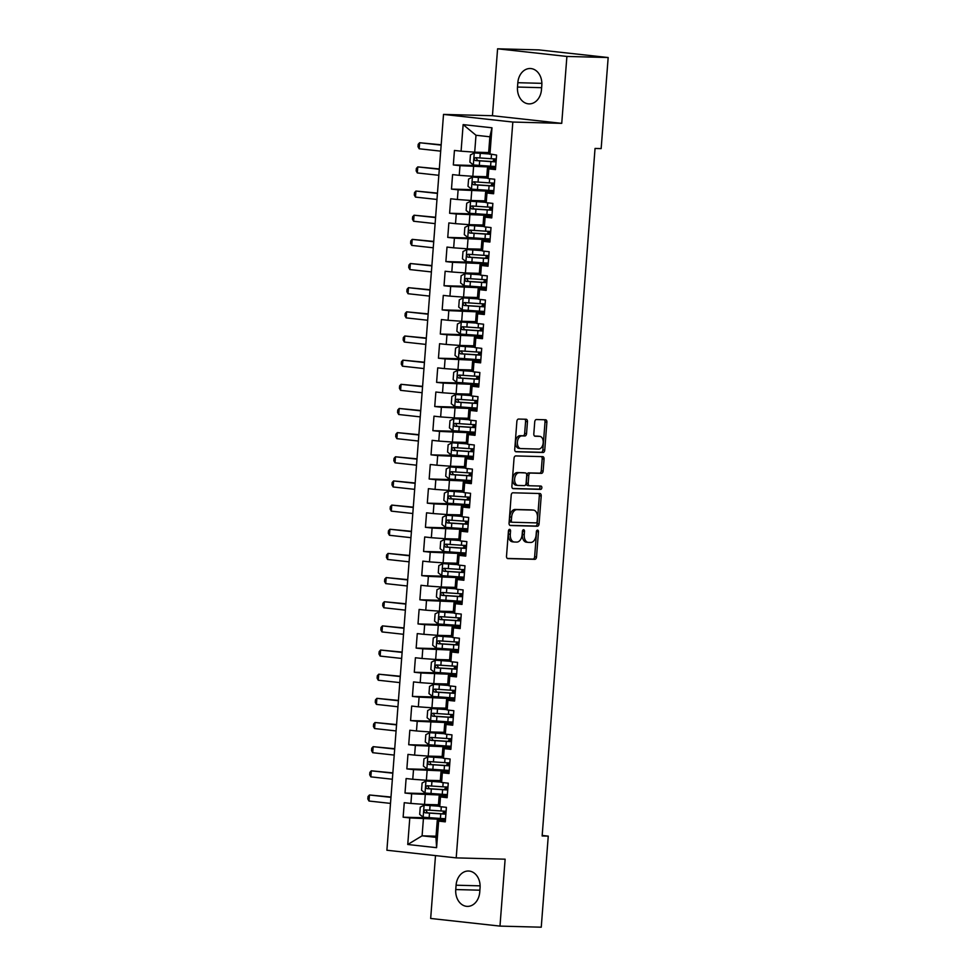 <?xml version="1.0" encoding="UTF-8"?>
<svg xmlns="http://www.w3.org/2000/svg" width="976" height="976" viewBox="0 0 976 976"><rect width="100%" height="100%" fill="white"/><g stroke="black" fill="none" stroke-linecap="round" stroke-linejoin="round"><path stroke-width="1.46" d="M509.631 529.358A1.671 1.049 96.3 0 0 508.447 530.993L506.507 556.186A2.379 1.501 96.3 0 0 507.752 558.589A2.379 1.501 96.3 0 0 507.825 558.601L534.836 559.321A2.379 1.501 96.3 0 0 536.519 556.991L538.459 531.798A1.671 1.049 96.3 0 0 537.593 530.114A1.671 1.049 96.3 0 0 537.532 530.102A1.671 1.049 96.3 0 0 536.361 531.737L536.105 534.994A7.613 4.795 96.3 0 1 530.724 542.461L528.467 542.4A7.613 4.795 96.3 0 1 528.223 542.388A7.613 4.795 96.3 0 1 524.246 534.689L524.502 531.42A1.671 1.049 96.3 0 0 523.636 529.736A1.671 1.049 96.3 0 0 523.575 529.736A1.671 1.049 96.3 0 0 522.404 531.371L522.148 534.628A7.613 4.795 96.3 0 1 516.768 542.083L514.511 542.022A7.613 4.795 96.3 0 1 514.267 542.009A7.613 4.795 96.3 0 1 510.302 534.311L510.546 531.054A1.671 1.049 96.3 0 0 509.679 529.37A1.671 1.049 96.3 0 0 509.631 529.358M527.455 421.669A2.379 1.501 96.3 0 0 526.223 419.265A2.379 1.501 96.3 0 0 526.137 419.253L518.561 419.058A2.379 1.501 96.3 0 0 516.877 421.388L514.73 449.363A2.379 1.501 96.3 0 0 515.962 451.778A2.379 1.501 96.3 0 0 516.048 451.778L543.059 452.498A2.379 1.501 96.3 0 0 544.742 450.168L546.889 422.181A2.379 1.501 96.3 0 0 545.657 419.778A2.379 1.501 96.3 0 0 545.572 419.778L536.422 419.534A2.379 1.501 96.3 0 0 534.738 421.864L533.811 433.832A2.379 1.501 96.3 0 0 535.055 436.248A2.379 1.501 96.3 0 0 535.129 436.248L539.667 436.37A6.368 4.002 96.3 0 1 539.887 436.382A6.368 4.002 96.3 0 1 543.181 442.982A6.368 4.002 96.3 0 1 538.691 449.058L520.916 448.582A6.368 4.002 96.3 0 1 520.708 448.57A6.368 4.002 96.3 0 1 517.402 441.969A6.368 4.002 96.3 0 1 521.892 435.894L524.856 435.979A2.379 1.501 96.3 0 0 526.54 433.649L527.455 421.669L525.588 421.461A2.379 1.501 96.3 0 0 524.795 419.216M566.897 56.437L497.589 48.8L492.441 115.717L561.737 123.354L566.897 56.437L608.17 57.535L601.155 148.608L595.043 148.45L542.144 835.968L548.256 836.127L542.18 835.456M561.737 123.354L512.827 122.049L456.207 857.88L386.899 850.242L443.519 114.412L512.827 122.049M435.503 855.598L430.672 918.465L499.98 926.102L505.129 859.185L456.207 857.88M499.98 926.102L541.253 927.2L548.256 836.127M512.888 492.795A2.379 1.501 96.3 0 0 511.204 495.125L509.057 523.112A2.379 1.501 96.3 0 0 510.289 525.515A2.379 1.501 96.3 0 0 510.375 525.527L537.386 526.247A2.379 1.501 96.3 0 0 539.069 523.917L541.216 495.93A2.379 1.501 96.3 0 0 539.972 493.527A2.379 1.501 96.3 0 0 539.899 493.514L512.888 492.795M511.888 486.243L514.047 458.256A2.379 1.501 96.3 0 1 515.731 455.926L542.741 456.646A2.379 1.501 96.3 0 1 542.815 456.658A2.379 1.501 96.3 0 1 544.059 459.062L543.132 471.03A2.379 1.501 96.3 0 1 541.448 473.36L530.493 473.067A2.379 1.501 96.3 0 0 528.809 475.41L528.199 483.352A2.379 1.501 96.3 0 0 529.443 485.755A2.379 1.501 96.3 0 0 529.517 485.755L540.924 486.06A1.671 1.049 96.3 0 0 540.924 486.06A1.671 1.049 96.3 0 1 541.839 487.793A1.671 1.049 96.3 0 1 540.667 489.379L513.205 488.647A2.379 1.501 96.3 0 1 513.132 488.647A2.379 1.501 96.3 0 1 511.888 486.243M436.04 836.2L422.096 835.822L435.955 837.347L436.589 847.68L438.639 821.109L445.288 821.841L446.398 807.347L439.749 806.603L440.493 796.941L447.142 797.685L448.252 783.179L441.603 782.447L442.348 772.785L448.997 773.517L450.119 759.023L443.47 758.291L444.214 748.629L450.863 749.361L451.973 734.867L445.324 734.135L446.069 724.473L452.718 725.205L453.84 710.711L447.191 709.979L447.923 700.317L454.584 701.049L455.694 686.555L449.045 685.823L449.79 676.161L456.439 676.893L457.549 662.399L450.9 661.667L451.644 652.005L458.293 652.737L459.415 638.243L452.766 637.511L453.511 627.849L460.16 628.581L461.27 614.087L454.621 613.355L455.365 603.693L462.014 604.425L463.124 589.931L456.475 589.199L457.219 579.537L463.868 580.269L464.991 565.775L458.342 565.031L459.086 555.368L465.735 556.113L466.845 541.607L460.196 540.875L460.94 531.212L467.589 531.944L468.7 517.451L462.051 516.719L462.795 507.056L469.444 507.788L470.566 493.295L463.917 492.563L464.661 482.9L471.31 483.632L472.421 469.139L465.772 468.407L466.516 458.744L473.165 459.476L474.287 444.983L467.626 444.251L468.37 434.588L475.019 435.32L476.142 420.827L469.493 420.095L470.237 410.432L476.886 411.164L477.996 396.671L471.347 395.939L472.091 386.276L478.74 387.008L479.863 372.515L473.214 371.783L473.958 362.12L480.607 362.852L481.717 348.359L475.068 347.627L475.812 337.964L482.461 338.696L483.571 324.203L476.922 323.459L477.667 313.796L484.316 314.528L485.438 300.035L478.789 299.303L479.533 289.64L486.182 290.372L487.292 275.879L480.643 275.147L481.388 265.484L488.037 266.216L489.147 251.723L482.498 250.991L483.242 241.328L489.891 242.06L491.013 227.567L484.364 226.835L485.109 217.172L491.758 217.904L492.868 203.411L486.219 202.679L486.963 193.016L493.612 193.748L494.722 179.255L488.073 178.523L488.817 168.86L495.466 169.592L496.589 155.099L488.561 153.696L489.867 136.786L475.995 135.261L474.702 152.171L488.647 152.549M436.589 847.68L407.748 844.496L409.786 817.925L445.459 819.498M433.429 817.998L403.137 817.193L409.786 817.925M403.137 817.193L404.259 802.699L410.908 803.431L411.652 793.769L447.325 795.342M435.284 793.842L405.003 793.037L411.652 793.769M405.003 793.037L406.114 778.543L412.763 779.275L413.507 769.613L449.18 771.186M437.138 769.686L406.858 768.881L413.507 769.613M406.858 768.881L407.968 754.387L414.617 755.119L415.361 745.457L451.046 747.03M439.005 745.53L408.712 744.725L415.361 745.457M408.712 744.725L409.835 730.231L416.484 730.963L417.228 721.301L452.901 722.874M440.859 721.374L410.579 720.569L417.228 721.301M410.579 720.569L411.689 706.063L418.338 706.807L419.082 697.132L454.755 698.718M442.714 697.218L412.433 696.4L419.082 697.132M412.433 696.4L413.543 681.907L420.192 682.639L420.937 672.976L456.622 674.562M444.58 673.062L414.288 672.244L420.937 672.976M414.288 672.244L415.41 657.751L422.059 658.483L422.803 648.82L458.476 650.406M446.435 648.894L416.154 648.088L422.803 648.82M416.154 648.088L417.264 633.595L423.913 634.327L424.658 624.664L460.33 626.238M448.301 624.738L418.009 623.932L424.658 624.664M418.009 623.932L419.119 609.439L425.768 610.171L426.512 600.508L462.197 602.082M450.156 600.582L419.863 599.776L426.512 600.508M419.863 599.776L420.985 585.283L427.634 586.015L428.379 576.352L464.051 577.926M452.01 576.426L421.73 575.62L428.379 576.352M421.73 575.62L422.84 561.127L429.489 561.859L430.233 552.196L465.906 553.77M453.877 552.27L423.584 551.464L430.233 552.196M423.584 551.464L424.706 536.971L431.355 537.703L432.1 528.04L467.772 529.614M455.731 528.114L425.438 527.308L432.1 528.04M425.438 527.308L426.561 512.815L433.21 513.547L433.954 503.884L469.627 505.458M457.585 503.958L427.305 503.152L433.954 503.884M427.305 503.152L428.415 488.659L435.064 489.391L435.808 479.728L471.481 481.302M459.452 479.802L429.159 478.984L435.808 479.728M429.159 478.984L430.282 464.491L436.931 465.223L437.675 455.56L473.348 457.146M461.306 455.646L431.026 454.828L437.675 455.56M431.026 454.828L432.136 440.335L438.785 441.067L439.529 431.404L475.202 432.99M463.161 431.49L432.88 430.672L439.529 431.404M432.88 430.672L433.991 416.179L440.64 416.911L441.384 407.248L477.069 408.834M465.027 407.321L434.735 406.516L441.384 407.248M434.735 406.516L435.857 392.023L442.506 392.755L443.25 383.092L478.923 384.666M466.882 383.165L436.601 382.36L443.25 383.092M436.601 382.36L437.712 367.867L444.361 368.599L445.105 358.936L480.778 360.51M468.748 359.009L438.456 358.204L445.105 358.936M438.456 358.204L439.566 343.711L446.215 344.443L446.959 334.78L482.644 336.354M470.603 334.853L440.31 334.048L446.959 334.78M440.31 334.048L441.433 319.555L448.082 320.287L448.826 310.624L484.499 312.198M472.457 310.697L442.177 309.892L448.826 310.624M442.177 309.892L443.287 295.399L449.936 296.131L450.68 286.468L486.353 288.042M474.324 286.541L444.031 285.736L450.68 286.468M444.031 285.736L445.141 271.243L451.803 271.975L452.535 262.312L488.22 263.886M476.178 262.385L445.886 261.58L452.535 262.312M445.886 261.58L447.008 247.087L453.657 247.819L454.401 238.156L490.074 239.73M478.033 238.229L447.752 237.412L454.401 238.156M447.752 237.412L448.862 222.918L455.511 223.65L456.256 213.988L491.928 215.574M479.899 214.073L449.607 213.256L456.256 213.988M449.607 213.256L450.729 198.762L457.378 199.494L458.122 189.832L493.795 191.418M481.754 189.917L451.473 189.1L458.122 189.832M451.473 189.1L452.583 174.606L459.232 175.338L459.977 165.676L495.649 167.262M483.608 165.749L453.328 164.944L459.977 165.676M453.328 164.944L454.438 150.45L461.087 151.182L463.136 124.611L491.977 127.795L489.94 154.367M495.564 168.409L487.439 168.201L486.695 177.864L488.073 178.523M488.817 168.86L487.439 168.201M461.087 151.182L474.702 152.171M463.136 124.611L475.995 135.261M493.71 192.565L485.584 192.357L484.84 202.02L486.219 202.679M486.963 193.016L485.584 192.357M473.58 166.664L472.835 176.327L486.792 176.705M459.232 175.338L472.835 176.327M491.843 216.721L483.73 216.513L482.986 226.176L484.364 226.835M485.109 217.172L483.73 216.513M471.725 190.82L470.981 200.483L484.926 200.861M457.378 199.494L470.981 200.483M489.989 240.889L481.863 240.669L481.119 250.332L482.498 250.991M483.242 241.328L481.863 240.669M469.871 214.976L469.127 224.651L483.071 225.017M455.511 223.65L469.127 224.651M488.122 265.045L480.009 264.825L479.265 274.488L480.643 275.147M481.388 265.484L480.009 264.825M468.004 239.144L467.26 248.807L481.217 249.173M453.657 247.819L467.26 248.807M486.268 289.201L478.155 288.981L477.41 298.644L478.789 299.303M479.533 289.64L478.155 288.981M466.15 263.3L465.406 272.963L479.35 273.329M451.803 271.975L465.406 272.963M484.413 313.357L476.288 313.137L475.544 322.8L476.922 323.459M477.667 313.796L476.288 313.137M464.283 287.456L463.551 297.119L477.496 297.485M449.936 296.131L463.551 297.119M482.547 337.513L474.434 337.293L473.689 346.956L475.068 347.627M475.812 337.964L474.434 337.293M462.429 311.612L461.685 321.275L475.641 321.641M448.082 320.287L461.685 321.275M480.692 361.669L472.579 361.449L471.835 371.112L473.214 371.783M473.958 362.12L472.579 361.449M460.574 335.768L459.83 345.431L473.775 345.809M446.215 344.443L459.83 345.431M478.838 385.825L470.713 385.605L469.968 395.268L471.347 395.939M472.091 386.276L470.713 385.605M458.708 359.924L457.964 369.587L471.92 369.965M444.361 368.599L457.964 369.587M476.971 409.981L468.858 409.774L468.114 419.436L469.493 420.095M470.237 410.432L468.858 409.774M456.853 384.08L456.109 393.743L470.066 394.121M442.506 392.755L456.109 393.743M475.117 434.137L466.992 433.93L466.26 443.592L467.626 444.251M468.37 434.588L466.992 433.93M454.999 408.236L454.255 417.899L468.199 418.277M440.64 416.911L454.255 417.899M473.262 458.293L465.137 458.086L464.393 467.748L465.772 468.407M466.516 458.744L465.137 458.086M453.132 432.392L452.388 442.055L466.345 442.433M438.785 441.067L452.388 442.055M471.396 482.461L463.283 482.242L462.539 491.904L463.917 492.563M464.661 482.9L463.283 482.242M451.278 456.561L450.534 466.223L464.478 466.589M436.931 465.223L450.534 466.223M469.541 506.617L461.416 506.398L460.672 516.06L462.051 516.719M462.795 507.056L461.416 506.398M449.424 480.717L448.679 490.379L462.624 490.745M435.064 489.391L448.679 490.379M467.675 530.773L459.562 530.554L458.818 540.216L460.196 540.875M460.94 531.212L459.562 530.554M447.557 504.873L446.813 514.535L460.77 514.901M433.21 513.547L446.813 514.535M465.82 554.929L457.707 554.71L456.963 564.372L458.342 565.031M459.086 555.368L457.707 554.71M445.703 529.029L444.958 538.691L458.903 539.057M431.355 537.703L444.958 538.691M463.966 579.085L455.841 578.866L455.097 588.528L456.475 589.199M457.219 579.537L455.841 578.866M443.848 553.185L443.104 562.847L457.049 563.213M429.489 561.859L443.104 562.847M462.099 603.241L453.986 603.022L453.242 612.684L454.621 613.355M455.365 603.693L453.986 603.022M441.982 577.341L441.237 587.003L455.194 587.381M427.634 586.015L441.237 587.003M460.245 627.397L452.132 627.178L451.388 636.84L452.766 637.511M453.511 627.849L452.132 627.178M440.127 601.497L439.383 611.159L453.328 611.537M425.768 610.171L439.383 611.159M458.391 651.553L450.265 651.346L449.521 661.008L450.9 661.667M451.644 652.005L450.265 651.346M438.261 625.653L437.516 635.315L451.473 635.693M423.913 634.327L437.516 635.315M456.524 675.709L448.411 675.502L447.667 685.164L449.045 685.823M449.79 676.161L448.411 675.502M436.406 649.809L435.662 659.471L449.619 659.849M422.059 658.483L435.662 659.471M454.67 699.865L446.557 699.658L445.812 709.32L447.191 709.979M447.923 700.317L446.557 699.658M434.552 673.965L433.808 683.627L447.752 684.005M420.192 682.639L433.808 683.627M452.815 724.033L444.69 723.814L443.946 733.476L445.324 734.135M446.069 724.473L444.69 723.814M432.685 698.133L431.941 707.795L445.898 708.161M418.338 706.807L431.941 707.795M450.949 748.189L442.836 747.97L442.091 757.632L443.47 758.291M444.214 748.629L442.836 747.97M430.831 722.289L430.087 731.951L444.031 732.317M416.484 730.963L430.087 731.951M449.094 772.345L440.969 772.126L440.225 781.788L441.603 782.447M442.348 772.785L440.969 772.126M428.976 746.445L428.232 756.107L442.177 756.473M414.617 755.119L428.232 756.107M447.228 796.501L439.115 796.282L438.37 805.944L439.749 806.603M440.493 796.941L439.115 796.282M427.11 770.601L426.366 780.263L440.322 780.629M412.763 779.275L426.366 780.263M445.373 820.657L437.26 820.438L435.955 837.347M438.639 821.109L437.26 820.438M425.255 794.757L424.511 804.419L438.456 804.785M410.908 803.431L424.511 804.419M608.17 57.535L538.862 49.898L497.589 48.8M492.441 115.717L443.519 114.412M423.401 818.913L422.096 835.822L407.748 844.496M489.867 136.786L491.977 127.795M455.755 889.551A15.518 12.041 -88.5 0 0 467.321 906.387A15.518 12.041 -88.5 0 0 479.728 892.198L480.058 887.843A15.518 12.041 -88.5 0 0 468.492 871.019A15.518 12.041 -88.5 0 0 456.085 885.208L455.755 889.551L479.875 890.197M541.814 85.339A15.518 12.041 -88.5 0 0 530.236 68.515A15.518 12.041 -88.5 0 0 517.829 82.704L517.5 87.047A15.518 12.041 -88.5 0 0 529.077 103.883A15.518 12.041 -88.5 0 0 541.473 89.694L541.814 85.339M508.642 530.188A1.671 1.049 96.3 0 1 508.679 530.846L508.423 534.104A7.613 4.795 96.3 0 0 512.388 541.802A7.613 4.795 96.3 0 0 512.644 541.826M526.601 542.192A7.613 4.795 96.3 0 1 526.345 542.18A7.613 4.795 96.3 0 1 522.38 534.482L522.624 531.212A1.671 1.049 96.3 0 0 522.599 530.566M507.3 558.431L532.957 559.114A2.379 1.501 96.3 0 0 534.641 556.784L536.58 531.591A1.671 1.049 96.3 0 0 536.556 530.932M509.85 525.356L535.507 526.04A2.379 1.501 96.3 0 0 537.19 523.709L539.338 495.723A2.379 1.501 96.3 0 0 538.545 493.478M511.351 520.562A1.671 1.049 96.3 0 0 512.229 522.245A1.671 1.049 96.3 0 0 512.278 522.245L535.983 522.88A1.671 1.049 96.3 0 0 537.166 521.245L537.434 517.805A7.613 4.795 96.3 0 0 533.457 510.106A7.613 4.795 96.3 0 0 533.213 510.094L516.999 509.655A7.613 4.795 96.3 0 0 511.619 517.121L511.351 520.562L509.484 520.354A1.671 1.049 96.3 0 0 510.35 522.038A1.671 1.049 96.3 0 0 510.399 522.038L512.168 522.233M531.835 509.936A7.613 4.795 96.3 0 0 531.591 509.899A7.613 4.795 96.3 0 0 531.334 509.887L533.213 510.094M509.484 520.354L509.753 516.914A7.613 4.795 96.3 0 1 515.133 509.46L531.334 509.887M529.358 485.743L527.65 485.548A2.379 1.501 96.3 0 1 527.565 485.548A2.379 1.501 96.3 0 1 526.332 483.144L526.942 475.202A2.379 1.501 96.3 0 1 528.626 472.872L539.582 473.153A2.379 1.501 96.3 0 0 541.265 470.822L542.18 458.854A2.379 1.501 96.3 0 0 541.387 456.609M512.681 488.476L538.801 489.171A1.671 1.049 96.3 0 0 539.923 487.902A1.671 1.049 96.3 0 0 539.484 486.024M519.134 472.774A6.368 4.002 96.3 0 0 514.645 478.838A6.368 4.002 96.3 0 0 517.939 485.438A6.368 4.002 96.3 0 0 518.158 485.45L524.417 485.621A2.379 1.501 96.3 0 0 526.101 483.291L526.711 475.349A2.379 1.501 96.3 0 0 525.478 472.945A2.379 1.501 96.3 0 0 525.393 472.933L517.256 472.567A6.368 4.002 96.3 0 0 512.766 478.63A6.368 4.002 96.3 0 0 516.072 485.231A6.368 4.002 96.3 0 0 516.28 485.243L517.731 485.414M523.673 472.75A2.379 1.501 96.3 0 0 523.6 472.738A2.379 1.501 96.3 0 0 523.526 472.726L525.393 472.933M517.256 472.567L523.526 472.726M520.501 448.533L519.037 448.374A6.368 4.002 96.3 0 1 518.829 448.362A6.368 4.002 96.3 0 1 515.535 441.762A6.368 4.002 96.3 0 1 520.013 435.686L522.977 435.772A2.379 1.501 96.3 0 0 524.661 433.442L525.588 421.461M538.215 436.211A6.368 4.002 96.3 0 0 538.008 436.174A6.368 4.002 96.3 0 0 537.8 436.162L539.667 436.37M534.616 436.077L537.8 436.162M515.523 451.607L541.18 452.291A2.379 1.501 96.3 0 0 542.863 449.96L545.023 421.986A2.379 1.501 96.3 0 0 544.218 419.741M438.602 806.054L424.182 805.151L420.241 807.152L419.692 814.399L423.255 817.229L440.408 818.449A18.556 0.756 4.4 0 0 445.52 818.73M424.182 805.151L438.932 806.213M446.093 811.251A18.556 0.756 -175.6 0 1 440.981 810.958L425.414 809.897C423.657 810.702 423.572 811.666 425.194 812.801L440.762 813.85A18.556 0.756 4.4 0 0 445.873 814.143M445.886 813.984A15.396 0.622 -175.6 0 1 439.81 813.655L427.39 812.862L426.195 810.629M445.959 813.069L443.177 812.581L445.995 812.52M390.973 797.355L369.453 794.989L368.989 801.028L390.51 803.394M368.989 801.028L367.83 798.978L368.025 796.562L369.453 794.989L390.998 797.038M440.457 781.898L426.036 780.995L422.108 782.996L421.547 790.243L425.109 793.073L442.262 794.293A18.556 0.756 4.4 0 0 447.386 794.574M426.036 780.995L440.786 782.057M447.96 787.083A18.556 0.756 -175.6 0 1 442.836 786.802L427.281 785.741C425.512 786.546 425.438 787.51 427.061 788.645L442.616 789.694A18.556 0.756 4.4 0 0 447.74 789.987M447.752 789.816A15.396 0.622 -175.6 0 1 441.664 789.499L429.257 788.706L428.049 786.473M447.813 788.913L445.032 788.425L447.862 788.364M392.828 773.199L371.307 770.82L370.843 776.859L392.364 779.238M370.843 776.859L369.697 774.81L369.88 772.394L371.307 770.82L392.852 772.882M442.323 757.742L427.903 756.839L423.962 758.84L423.401 766.087L426.963 768.917L444.117 770.125A18.556 0.756 4.4 0 0 449.241 770.418M427.903 756.839L442.64 757.901M449.814 762.927A18.556 0.756 -175.6 0 1 444.702 762.646L429.135 761.585C427.366 762.39 427.293 763.354 428.915 764.489L444.47 765.538A18.556 0.756 4.4 0 0 449.594 765.831M449.607 765.66A15.396 0.622 -175.6 0 1 443.531 765.343L431.111 764.55L429.916 762.317M449.68 764.757L446.898 764.269L449.716 764.208M394.682 749.043L373.161 746.664L372.698 752.703L394.219 755.082M372.698 752.703L371.551 750.654L371.734 748.238L373.161 746.664L394.707 748.726M444.178 733.586L429.757 732.683L425.829 734.684L425.268 741.931L428.83 744.761L445.983 745.969A18.556 0.756 4.4 0 0 451.095 746.262M429.757 732.683L444.507 733.745M451.681 738.771A18.556 0.756 -175.6 0 1 446.557 738.49L431.002 737.429C429.233 738.234 429.159 739.198 430.77 740.333L446.337 741.382A18.556 0.756 4.4 0 0 451.449 741.675M451.461 741.504A15.396 0.622 -175.6 0 1 445.385 741.187L432.978 740.381L431.77 738.161M451.534 740.601L448.753 740.101L451.583 740.052M396.549 724.887L375.028 722.508L374.564 728.547L396.085 730.926M374.564 728.547L373.405 726.498L373.601 724.082L375.028 722.508L396.573 724.57M446.044 709.43L431.612 708.527L427.683 710.528L427.122 717.775L430.684 720.605L447.838 721.813A18.556 0.756 4.4 0 0 452.962 722.106M431.612 708.527L446.361 709.589M453.535 714.615A18.556 0.756 -175.6 0 1 448.411 714.322L432.856 713.273C431.087 714.066 431.014 715.042 432.636 716.177L448.191 717.226A18.556 0.756 4.4 0 0 453.315 717.519M453.328 717.348A15.396 0.622 -175.6 0 1 447.24 717.031L434.832 716.225L433.637 714.005M453.389 716.445L450.607 715.945L453.437 715.896M398.403 700.731L376.882 698.352L376.419 704.391L397.94 706.77M376.419 704.391L375.272 702.342L375.455 699.926L376.882 698.352L398.428 700.414M447.899 685.274L433.478 684.359L429.538 686.372L428.989 693.619L432.539 696.449L449.692 697.657A18.556 0.756 4.4 0 0 454.816 697.95M433.478 684.359L448.216 685.433M455.389 690.459A18.556 0.756 -175.6 0 1 450.278 690.166L434.71 689.117C432.941 689.91 432.868 690.886 434.491 692.008L450.046 693.07A18.556 0.756 4.4 0 0 455.17 693.363M455.182 693.192A15.396 0.622 -175.6 0 1 449.106 692.875L436.687 692.069L435.491 689.849M455.255 692.277L452.474 691.789L455.292 691.74M400.258 676.563L378.737 674.196L378.273 680.235L399.794 682.602M378.273 680.235L377.126 678.186L377.309 675.77L378.737 674.196L400.282 676.246M449.753 661.118L435.333 660.203L431.404 662.216L430.843 669.463L434.405 672.281L451.559 673.501A18.556 0.756 4.4 0 0 456.67 673.794M435.333 660.203L450.082 661.264M457.256 666.303A18.556 0.756 -175.6 0 1 452.132 666.01L436.577 664.961C434.808 665.754 434.735 666.718 436.345 667.852L451.912 668.914A18.556 0.756 4.4 0 0 457.024 669.207M457.036 669.036A15.396 0.622 -175.6 0 1 450.961 668.719L438.553 667.913L437.346 665.693M457.11 668.121L454.328 667.633L457.158 667.584M402.124 652.407L380.603 650.04L380.14 656.079L401.661 658.446M380.14 656.079L378.993 654.03L379.176 651.614L380.603 650.04L402.149 652.09M451.62 636.962L437.187 636.047L433.259 638.048L432.697 645.295L436.26 648.125L453.413 649.345A18.556 0.756 4.4 0 0 458.537 649.638M437.187 636.047L451.937 637.108M459.11 642.147A18.556 0.756 -175.6 0 1 453.986 641.854L438.431 640.805C436.662 641.598 436.589 642.562 438.212 643.696L453.767 644.758A18.556 0.756 4.4 0 0 458.891 645.038M458.903 644.88A15.396 0.622 -175.6 0 1 452.827 644.563L440.408 643.757L439.212 641.537M458.976 643.965L456.182 643.477L459.013 643.428M403.979 628.251L382.458 625.884L381.994 631.923L403.515 634.29M381.994 631.923L380.847 629.874L381.03 627.458L382.458 625.884L404.003 627.934M453.474 612.794L439.054 611.891L435.113 613.892L434.564 621.139L438.126 623.969L455.267 625.189A18.556 0.756 4.4 0 0 460.391 625.482M439.054 611.891L453.791 612.952M460.965 617.991A18.556 0.756 -175.6 0 1 455.853 617.698L440.286 616.637C438.517 617.442 438.444 618.406 440.066 619.54L455.621 620.602A18.556 0.756 4.4 0 0 460.745 620.882M460.757 620.724A15.396 0.622 -175.6 0 1 454.682 620.407L442.262 619.601L441.067 617.381M460.831 619.809L458.049 619.321L460.867 619.272M405.845 604.095L384.324 601.728L383.849 607.767L405.369 610.134M383.849 607.767L382.702 605.718L382.897 603.302L384.324 601.728L405.87 603.778M455.328 588.638L440.908 587.735L436.98 589.736L436.418 596.983L439.981 599.813L457.134 601.033A18.556 0.756 4.4 0 0 462.258 601.326M440.908 587.735L455.658 588.796M462.831 593.835A18.556 0.756 -175.6 0 1 457.707 593.542L442.152 592.481C440.383 593.286 440.31 594.25 441.921 595.384L457.488 596.446A18.556 0.756 4.4 0 0 462.6 596.726M462.624 596.568A15.396 0.622 -175.6 0 1 456.536 596.251L444.129 595.445L442.921 593.225M462.685 595.653L459.903 595.165L462.734 595.116M407.7 579.939L386.179 577.572L385.715 583.611L407.236 585.978M385.715 583.611L384.568 581.562L384.751 579.146L386.179 577.572L407.724 579.622M457.195 564.482L442.762 563.579L438.834 565.58L438.273 572.827L441.835 575.657L458.988 576.877A18.556 0.756 4.4 0 0 464.112 577.158M442.762 563.579L457.512 564.64M464.686 569.679A18.556 0.756 -175.6 0 1 459.562 569.386L444.007 568.325C442.238 569.13 442.165 570.094 443.787 571.228L459.342 572.278A18.556 0.756 4.4 0 0 464.466 572.57M464.478 572.412A15.396 0.622 -175.6 0 1 458.403 572.082L445.983 571.289L444.788 569.057M464.552 571.497L461.758 571.009L464.588 570.948M409.554 555.783L388.033 553.416L387.57 559.455L409.09 561.822M387.57 559.455L386.423 557.406L386.606 554.99L388.033 553.416L409.578 555.466M459.049 540.326L444.629 539.423L440.688 541.424L440.139 548.671L443.702 551.501L460.855 552.721A18.556 0.756 4.4 0 0 465.967 553.002M444.629 539.423L459.379 540.484M466.54 545.511A18.556 0.756 -175.6 0 1 461.428 545.23L445.861 544.169C444.104 544.974 444.019 545.938 445.642 547.072L461.197 548.122A18.556 0.756 4.4 0 0 466.321 548.414M466.333 548.244A15.396 0.622 -175.6 0 1 460.257 547.926L447.838 547.133L446.642 544.901M466.406 547.341L463.624 546.853L466.443 546.792M411.421 531.627L389.9 529.248L389.436 535.287L410.957 537.666M389.436 535.287L388.277 533.238L388.472 530.822L389.9 529.248L411.445 531.31M460.904 516.17L446.483 515.267L442.555 517.268L441.994 524.515L445.556 527.345L462.709 528.553A18.556 0.756 4.4 0 0 467.833 528.846M446.483 515.267L461.233 516.328M468.407 521.355A18.556 0.756 -175.6 0 1 463.283 521.074L447.728 520.013C445.959 520.818 445.886 521.782 447.508 522.916L463.063 523.966A18.556 0.756 4.4 0 0 468.187 524.258M468.199 524.088A15.396 0.622 -175.6 0 1 462.112 523.77L449.704 522.977L448.496 520.745M468.26 523.185L465.479 522.697L468.309 522.636M413.275 507.471L391.754 505.092L391.291 511.131L412.811 513.51M391.291 511.131L390.144 509.082L390.327 506.666L391.754 505.092L413.299 507.154M462.77 492.014L448.35 491.111L444.409 493.112L443.848 500.359L447.411 503.189L464.564 504.397A18.556 0.756 4.4 0 0 469.688 504.69M448.35 491.111L463.088 492.172M470.261 497.199A18.556 0.756 -175.6 0 1 465.137 496.918L449.582 495.857C447.813 496.662 447.74 497.626 449.363 498.76L464.918 499.81A18.556 0.756 4.4 0 0 470.042 500.102M470.054 499.932A15.396 0.622 -175.6 0 1 463.978 499.614L451.559 498.809L450.363 496.589M470.127 499.029L467.333 498.529L470.164 498.48M415.129 483.315L393.609 480.936L393.145 486.975L414.666 489.354M393.145 486.975L391.998 484.926L392.181 482.51L393.609 480.936L415.154 482.998M464.625 467.858L450.204 466.955L446.276 468.956L445.715 476.203L449.277 479.033L466.43 480.241A18.556 0.756 4.4 0 0 471.542 480.534M450.204 466.955L464.954 468.016M472.128 473.043A18.556 0.756 -175.6 0 1 467.004 472.75L451.449 471.701C449.68 472.494 449.607 473.47 451.217 474.592L466.784 475.654A18.556 0.756 4.4 0 0 471.896 475.946M471.908 475.776A15.396 0.622 -175.6 0 1 465.833 475.458L453.425 474.653L452.217 472.433M471.981 474.873L469.2 474.373L472.018 474.324M416.996 459.159L395.475 456.78L395.012 462.819L416.532 465.198M395.012 462.819L393.853 460.77L394.048 458.354L395.475 456.78L417.02 458.842M466.479 443.702L452.059 442.787L448.13 444.8L447.569 452.047L451.132 454.877L468.285 456.085A18.556 0.756 4.4 0 0 473.409 456.378M452.059 442.787L466.809 443.86M473.982 448.887A18.556 0.756 -175.6 0 1 468.858 448.594L453.303 447.545C451.534 448.338 451.461 449.314 453.084 450.436L468.639 451.498A18.556 0.756 4.4 0 0 473.763 451.79M473.775 451.62A15.396 0.622 -175.6 0 1 467.687 451.302L455.28 450.497L454.072 448.277M473.836 450.705L471.054 450.217L473.885 450.168M418.85 434.991L397.33 432.624L396.866 438.663L418.387 441.03M396.866 438.663L395.719 436.614L395.902 434.198L397.33 432.624L418.875 434.674M468.346 419.546L453.925 418.631L449.985 420.644L449.436 427.891L452.986 430.709L470.139 431.929A18.556 0.756 4.4 0 0 475.263 432.222M453.925 418.631L468.663 419.692M475.837 424.731A18.556 0.756 -175.6 0 1 470.725 424.438L455.158 423.389C453.389 424.182 453.315 425.146 454.938 426.28L470.493 427.342A18.556 0.756 4.4 0 0 475.617 427.634M475.629 427.464A15.396 0.622 -175.6 0 1 469.554 427.146L457.134 426.341L455.938 424.121M475.702 426.549L472.921 426.061L475.739 426.012M420.705 410.835L399.184 408.468L398.72 414.507L420.241 416.874M398.72 414.507L397.574 412.458L397.757 410.042L399.184 408.468L420.729 410.518M470.2 395.39L455.78 394.475L451.851 396.476L451.29 403.722L454.853 406.553L472.006 407.773A18.556 0.756 4.4 0 0 477.118 408.066M455.78 394.475L470.53 395.536M477.703 400.575A18.556 0.756 -175.6 0 1 472.579 400.282L457.024 399.233C455.255 400.026 455.182 400.99 456.792 402.124L472.36 403.186A18.556 0.756 4.4 0 0 477.471 403.466M477.484 403.308A15.396 0.622 -175.6 0 1 471.408 402.99L459.001 402.185L457.793 399.965M477.557 402.393L474.775 401.905L477.606 401.856M422.571 386.679L401.051 384.312L400.587 390.351L422.108 392.718M400.587 390.351L399.44 388.302L399.623 385.886L401.051 384.312L422.596 386.362M472.067 371.222L457.634 370.319L453.706 372.32L453.145 379.566L456.707 382.397L473.86 383.617A18.556 0.756 4.4 0 0 478.984 383.91M457.634 370.319L472.384 371.38M479.558 376.419A18.556 0.756 -175.6 0 1 474.434 376.126L458.879 375.065C457.11 375.87 457.036 376.834 458.659 377.968L474.214 379.03A18.556 0.756 4.4 0 0 479.338 379.31M479.35 379.152A15.396 0.622 -175.6 0 1 473.262 378.834L460.855 378.029L459.659 375.809M479.411 378.237L476.63 377.749L479.46 377.7M424.426 362.523L402.905 360.156L402.441 366.195L423.962 368.562M402.441 366.195L401.295 364.146L401.478 361.73L402.905 360.156L424.45 362.206M473.921 347.066L459.501 346.163L455.56 348.164L455.011 355.41L458.574 358.241L475.715 359.461A18.556 0.756 4.4 0 0 480.839 359.741M459.501 346.163L474.238 347.224M481.412 352.263A18.556 0.756 -175.6 0 1 476.3 351.97L460.733 350.909C458.964 351.714 458.891 352.678 460.513 353.812L476.068 354.874A18.556 0.756 4.4 0 0 481.192 355.154M481.205 354.996A15.396 0.622 -175.6 0 1 475.129 354.678L462.709 353.873L461.514 351.653M481.278 354.081L478.496 353.593L481.314 353.544M426.292 338.367L404.772 336L404.296 342.039L425.817 344.406M404.296 342.039L403.149 339.99L403.332 337.574L404.772 336L426.317 338.05M475.776 322.91L461.355 322.007L457.427 324.008L456.866 331.254L460.428 334.085L477.581 335.305A18.556 0.756 4.4 0 0 482.693 335.585M461.355 322.007L476.105 323.068M483.279 328.107A18.556 0.756 -175.6 0 1 478.155 327.814L462.6 326.753C460.831 327.558 460.757 328.522 462.368 329.656L477.935 330.705A18.556 0.756 4.4 0 0 483.047 330.998M483.059 330.84A15.396 0.622 -175.6 0 1 476.983 330.51L464.576 329.717L463.368 327.485M483.132 329.925L480.351 329.437L483.181 329.376M428.147 314.211L406.626 311.832L406.162 317.883L427.683 320.25M406.162 317.883L405.016 315.834L405.199 313.418L406.626 311.832L428.171 313.894M477.642 298.754L463.21 297.851L459.281 299.852L458.72 307.098L462.282 309.929L479.436 311.149A18.556 0.756 4.4 0 0 484.56 311.429M463.21 297.851L477.959 298.912M485.133 303.939A18.556 0.756 -175.6 0 1 480.009 303.658L464.454 302.597C462.685 303.402 462.612 304.366 464.234 305.5L479.789 306.549A18.556 0.756 4.4 0 0 484.913 306.842M484.926 306.671A15.396 0.622 -175.6 0 1 478.85 306.354L466.43 305.561L465.235 303.329M484.999 305.769L482.205 305.281L485.035 305.22M430.001 290.055L408.48 287.676L408.017 293.715L429.538 296.094M408.017 293.715L406.87 291.665L407.053 289.25L408.48 287.676L430.026 289.738M479.497 274.598L465.076 273.695L461.136 275.696L460.587 282.942L464.149 285.773L481.302 286.981A18.556 0.756 4.4 0 0 486.414 287.273M465.076 273.695L479.826 274.756M486.987 279.783A18.556 0.756 -175.6 0 1 481.876 279.502L466.308 278.441C464.552 279.246 464.466 280.21 466.089 281.344L481.644 282.393A18.556 0.756 4.4 0 0 486.768 282.686M486.78 282.515A15.396 0.622 -175.6 0 1 480.704 282.198L468.285 281.393L467.089 279.173M486.853 281.613L484.072 281.112L486.89 281.064M431.868 265.899L410.347 263.52L409.883 269.559L431.404 271.938M409.883 269.559L408.724 267.509L408.92 265.094L410.347 263.52L431.892 265.582M481.351 250.442L466.931 249.539L463.002 251.54L462.441 258.786L466.003 261.617L483.157 262.825A18.556 0.756 4.4 0 0 488.281 263.117M466.931 249.539L481.68 250.6M488.854 255.627A18.556 0.756 -175.6 0 1 483.73 255.346L468.175 254.285C466.406 255.078 466.333 256.054 467.943 257.188L483.51 258.237A18.556 0.756 4.4 0 0 488.634 258.53M488.647 258.359A15.396 0.622 -175.6 0 1 482.559 258.042L470.151 257.237L468.944 255.017M488.708 257.457L485.926 256.956L488.756 256.908M433.722 241.743L412.201 239.364L411.738 245.403L433.259 247.782M411.738 245.403L410.591 243.353L410.774 240.938L412.201 239.364L433.747 241.426M483.218 226.286L468.797 225.383L464.857 227.384L464.295 234.63L467.858 237.461L485.011 238.669A18.556 0.756 4.4 0 0 490.135 238.961M468.797 225.383L483.535 226.444M490.708 231.471A18.556 0.756 -175.6 0 1 485.584 231.178L470.029 230.129C468.26 230.922 468.187 231.898 469.81 233.02L485.365 234.081A18.556 0.756 4.4 0 0 490.489 234.374M490.501 234.203A15.396 0.622 -175.6 0 1 484.425 233.886L472.006 233.081L470.81 230.861M490.574 233.301L487.78 232.8L490.611 232.752M435.577 217.575L414.056 215.208L413.592 221.247L435.113 223.626M413.592 221.247L412.445 219.197L412.628 216.782L414.056 215.208L435.601 217.27M485.072 202.13L470.652 201.215L466.711 203.228L466.162 210.474L469.724 213.293L486.878 214.513A18.556 0.756 4.4 0 0 491.989 214.805M470.652 201.215L485.401 202.288M492.575 207.315A18.556 0.756 -175.6 0 1 487.451 207.022L471.884 205.973C470.127 206.766 470.042 207.729 471.664 208.864L487.231 209.925A18.556 0.756 4.4 0 0 492.343 210.218M492.355 210.047A15.396 0.622 -175.6 0 1 486.28 209.73L473.872 208.925L472.665 206.705M492.429 209.132L489.647 208.644L492.465 208.596M437.443 193.419L415.922 191.052L415.459 197.091L436.98 199.458M415.459 197.091L414.3 195.041L414.495 192.626L415.922 191.052L437.468 193.102M486.926 177.974L472.506 177.059L468.578 179.072L468.016 186.318L471.579 189.137L488.732 190.357A18.556 0.756 4.4 0 0 493.856 190.649M472.506 177.059L487.256 178.12M494.429 183.159A18.556 0.756 -175.6 0 1 489.305 182.866L473.75 181.817C471.981 182.61 471.908 183.573 473.531 184.708L489.086 185.769A18.556 0.756 4.4 0 0 494.21 186.062M494.222 185.891A15.396 0.622 -175.6 0 1 488.134 185.574L475.727 184.769L474.519 182.549M494.283 184.976L491.501 184.488L494.332 184.44M439.298 169.263L417.777 166.896L417.313 172.935L438.834 175.302M417.313 172.935L416.166 170.885L416.349 168.47L417.777 166.896L439.322 168.946M488.793 153.818L474.373 152.903L470.432 154.903L469.883 162.15L473.433 164.981L490.586 166.201A18.556 0.756 4.4 0 0 495.71 166.493M474.373 152.903L489.11 153.964M496.284 159.003A18.556 0.756 -175.6 0 1 491.172 158.71L475.605 157.661C473.836 158.454 473.763 159.417 475.385 160.552L490.94 161.613A18.556 0.756 4.4 0 0 496.064 161.894M496.076 161.735A15.396 0.622 -175.6 0 1 490.001 161.418L477.581 160.613L476.386 158.393M496.15 160.82L493.368 160.332L496.186 160.284M441.152 145.107L419.631 142.74L419.168 148.779L440.688 151.146M419.168 148.779L418.021 146.729L418.204 144.314L419.631 142.74L441.176 144.79M508.423 534.104L510.302 534.311M522.624 531.212L524.502 531.42M522.38 534.482L524.246 534.689M536.58 531.591L538.459 531.798M534.641 556.784L536.519 556.991M532.957 559.114L534.836 559.321M508.679 530.846L510.546 531.054M539.338 495.723L541.216 495.93M537.19 523.709L539.069 523.917M535.507 526.04L537.386 526.247M515.133 509.46L516.999 509.655M509.753 516.914L511.619 517.121M542.18 458.854L544.059 459.062M541.265 470.822L543.132 471.03M539.582 473.153L541.448 473.36M528.626 472.872L530.493 473.067M526.942 475.202L528.809 475.41M526.332 483.144L528.199 483.352M538.801 489.171L540.667 489.379M524.661 433.442L526.54 433.649M522.977 435.772L524.856 435.979M520.013 435.686L521.892 435.894M545.023 421.986L546.889 422.181M542.863 449.96L544.742 450.168M541.18 452.291L543.059 452.498M480.119 885.842L456.085 885.208M541.863 83.338L517.829 82.704M541.631 87.694L517.5 87.047M424.084 805.2L423.157 817.156M440.762 813.85L440.408 818.449M444.714 813.935L444.788 812.91M441.298 806.774L440.981 810.958M429.489 813.13L429.135 817.729M430.062 805.651L429.708 810.239M427.39 812.862L425.194 812.801M425.939 781.044L425.024 793M442.616 789.694L442.262 794.293M446.569 789.779L446.642 788.754M443.165 782.618L442.836 786.802M431.343 788.974L430.989 793.573M431.929 781.495L431.575 786.083M429.257 788.706L427.061 788.645M427.793 756.888L426.878 768.844M444.47 765.538L444.117 770.125M448.423 765.611L448.509 764.598M445.019 758.462L444.702 762.646M433.21 764.818L432.856 769.405M433.783 757.327L433.429 761.927M431.111 764.55L428.915 764.489M429.66 732.732L428.732 744.688M446.337 741.382L445.983 745.969M450.29 741.455L450.363 740.442M446.874 734.306L446.557 738.49M435.064 740.662L434.71 745.249M435.638 733.171L435.284 737.771M432.978 740.381L430.77 740.333M431.514 708.576L430.599 720.532M448.191 717.226L447.838 721.813M452.144 717.299L452.23 716.286M448.74 710.15L448.411 714.322M436.919 716.506L436.565 721.093M437.504 709.015L437.15 713.602M434.832 716.225L432.636 716.177M433.381 684.42L432.453 696.376M450.046 693.07L449.692 697.657M453.999 693.143L454.084 692.13M450.595 685.994L450.278 690.166M438.785 692.35L438.431 696.937M439.359 684.859L439.005 689.446M436.687 692.069L434.491 692.008M435.235 660.252L434.308 672.22M451.912 668.914L451.559 673.501M455.865 668.987L455.938 667.962M452.449 661.838L452.132 666.01M440.64 668.194L440.286 672.781M441.213 660.703L440.859 665.29M438.553 667.913L436.345 667.852M437.089 636.096L436.174 648.064M453.767 644.758L453.413 649.345M457.72 644.831L457.805 643.806M454.316 637.682L453.986 641.854M442.506 644.038L442.152 648.625M443.08 636.547L442.726 641.134M440.408 643.757L438.212 643.696M438.956 611.94L438.029 623.896M455.621 620.602L455.267 625.189M459.586 620.675L459.659 619.65M456.17 613.526L455.853 617.698M444.361 619.882L444.007 624.469M444.934 612.391L444.58 616.978M442.262 619.601L440.066 619.54M440.81 587.784L439.895 599.74M457.488 596.446L457.134 601.033M461.441 596.519L461.514 595.494M458.025 589.37L457.707 593.542M446.215 595.726L445.861 600.313M446.788 588.235L446.447 592.822M444.129 595.445L441.921 595.384M442.665 563.628L441.75 575.584M459.342 572.278L458.988 576.877M463.295 572.363L463.38 571.338M459.891 565.202L459.562 569.386M448.082 571.558L447.728 576.157M448.655 564.079L448.301 568.666M445.983 571.289L443.787 571.228M444.531 539.472L443.604 551.428M461.197 548.122L460.855 552.721M465.162 548.207L465.235 547.182M461.746 541.046L461.428 545.23M449.936 547.402L449.582 552.001M450.509 539.923L450.156 544.51M447.838 547.133L445.642 547.072M446.386 515.316L445.471 527.272M463.063 523.966L462.709 528.553M467.016 524.039L467.089 523.026M463.6 516.89L463.283 521.074M451.79 523.246L451.437 527.833M452.376 515.755L452.022 520.354M449.704 522.977L447.508 522.916M448.24 491.16L447.325 503.116M464.918 499.81L464.564 504.397M468.87 499.883L468.956 498.87M465.467 492.734L465.137 496.918M453.657 499.09L453.303 503.677M454.23 491.599L453.877 496.198M451.559 498.809L449.363 498.76M450.107 467.004L449.18 478.96M466.784 475.654L466.43 480.241M470.737 475.727L470.81 474.714M467.321 468.578L467.004 472.75M455.511 474.934L455.158 479.521M456.085 467.443L455.731 472.03M453.425 474.653L451.217 474.592M451.961 442.848L451.046 454.804M468.639 451.498L468.285 456.085M472.591 451.571L472.677 450.558M469.188 444.422L468.858 448.594M457.366 450.778L457.012 455.365M457.951 443.287L457.598 447.874M455.28 450.497L453.084 450.436M453.816 418.68L452.901 430.648M470.493 427.342L470.139 431.929M474.446 427.415L474.531 426.39M471.042 420.266L470.725 424.438M459.232 426.622L458.879 431.209M459.806 419.131L459.452 423.718M457.134 426.341L454.938 426.28M455.682 394.524L454.755 406.492M472.36 403.186L472.006 407.773M476.312 403.259L476.386 402.234M472.896 396.11L472.579 400.282M461.087 402.466L460.733 407.053M461.66 394.975L461.306 399.562M459.001 402.185L456.792 402.124M457.537 370.368L456.622 382.324M474.214 379.03L473.86 383.617M478.167 379.103L478.252 378.078M474.763 371.954L474.434 376.126M462.941 378.31L462.6 382.897M463.527 370.819L463.173 375.406M460.855 378.029L458.659 377.968M459.403 346.212L458.476 358.168M476.068 354.874L475.715 359.461M480.033 354.947L480.107 353.922M476.617 347.798L476.3 351.97M464.808 354.154L464.454 358.741M465.381 346.663L465.027 351.25M462.709 353.873L460.513 353.812M461.258 322.056L460.343 334.012M477.935 330.705L477.581 335.305M481.888 330.791L481.961 329.766M478.472 323.629L478.155 327.814M466.662 329.986L466.308 334.585M467.236 322.507L466.882 327.094M464.576 329.717L462.368 329.656M463.112 297.9L462.197 309.856M479.789 306.549L479.436 311.149M483.742 306.623L483.828 305.61M480.338 299.473L480.009 303.658M468.529 305.83L468.175 310.429M469.102 298.339L468.748 302.938M466.43 305.561L464.234 305.5M464.979 273.744L464.051 285.7M481.644 282.393L481.302 286.981M485.609 282.467L485.682 281.454M482.193 275.317L481.876 279.502M470.383 281.674L470.029 286.261M470.957 274.183L470.603 278.782M468.285 281.393L466.089 281.344M466.833 249.588L465.918 261.544M483.51 258.237L483.157 262.825M487.463 258.311L487.536 257.298M484.047 251.161L483.73 255.346M472.238 257.518L471.884 262.105M472.823 250.027L472.469 254.626M470.151 257.237L467.943 257.188M468.687 225.432L467.772 237.388M485.365 234.081L485.011 238.669M489.318 234.155L489.403 233.142M485.914 227.005L485.584 231.178M474.104 233.362L473.75 237.949M474.678 225.871L474.324 230.458M472.006 233.081L469.81 233.02M470.554 201.276L469.627 213.232M487.231 209.925L486.878 214.513M491.184 209.999L491.257 208.986M487.768 202.849L487.451 207.022M475.959 209.206L475.605 213.793M476.532 201.715L476.178 206.302M473.872 208.925L471.664 208.864M472.408 177.107L471.493 189.076M489.086 185.769L488.732 190.357M493.039 185.843L493.112 184.818M489.635 178.693L489.305 182.866M477.813 185.05L477.459 189.637M478.399 177.559L478.045 182.146M475.727 184.769L473.531 184.708M474.263 152.951L473.348 164.907M490.94 161.613L490.586 166.201M494.893 161.687L494.978 160.662M491.489 154.537L491.172 158.71M479.68 160.894L479.326 165.481M480.253 153.403L479.899 157.99M477.581 160.613L475.385 160.552M512.388 541.802L514.267 542.009M526.345 542.18L528.223 542.388M510.35 522.038L512.229 522.245M531.591 509.899L533.457 510.106M527.565 485.548L529.443 485.755M516.072 485.231L517.939 485.438M523.6 472.738L525.478 472.945M518.829 448.362L520.708 448.57M538.008 436.174L539.887 436.382M443.177 812.581L443.08 813.85M445.032 788.425L444.934 789.694M446.898 764.269L446.788 765.538M448.753 740.101L448.655 741.382M450.607 715.945L450.509 717.226M452.474 691.789L452.376 693.07M454.328 667.633L454.23 668.914M456.182 643.477L456.085 644.746M458.049 619.321L457.951 620.59M459.903 595.165L459.806 596.434M461.758 571.009L461.66 572.278M463.624 546.853L463.527 548.122M465.479 522.697L465.381 523.966M467.333 498.529L467.236 499.81M469.2 474.373L469.102 475.654M471.054 450.217L470.957 451.498M472.921 426.061L472.823 427.329M474.775 401.905L474.678 403.173M476.63 377.749L476.532 379.017M478.496 353.593L478.399 354.861M480.351 329.437L480.253 330.705M482.205 305.281L482.107 306.549M484.072 281.112L483.974 282.393M485.926 256.956L485.828 258.237M487.78 232.8L487.683 234.081M489.647 208.644L489.549 209.925M491.501 184.488L491.404 185.757M493.368 160.332L493.258 161.601"/></g></svg>
